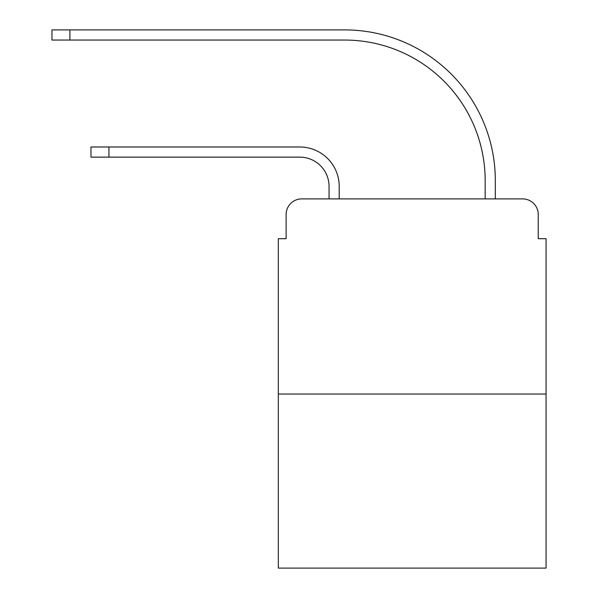 <?xml version="1.0" encoding="UTF-8"?>
<svg xmlns="http://www.w3.org/2000/svg" width="598" height="598" viewBox="0 0 598 598"><rect width="100%" height="100%" fill="white"/><g stroke="black" fill="none" stroke-linecap="round" stroke-linejoin="round"><path stroke-width="0.9" d="M286.121 214.503L286.121 238.699L286.121 214.503A15.608 15.608 0 0 1 301.728 198.895L329.05 198.895L329.05 186.404A29.272 29.272 0 0 0 299.777 157.132A29.272 29.272 0 0 1 329.05 186.404A29.272 29.272 0 0 0 299.777 157.132A29.272 29.272 0 0 1 329.05 186.404A29.272 29.272 0 0 0 299.777 157.132A29.272 29.272 0 0 1 329.05 186.404A29.272 29.272 0 0 0 299.777 157.132A29.272 29.272 0 0 1 329.05 186.404A29.272 29.272 0 0 0 299.777 157.132A29.272 29.272 0 0 1 329.05 186.404A29.272 29.272 0 0 0 299.777 157.132A29.272 29.272 0 0 1 329.05 186.404A29.272 29.272 0 0 0 299.777 157.132A29.272 29.272 0 0 1 329.05 186.404A29.272 29.272 0 0 0 299.777 157.132A29.272 29.272 0 0 1 329.05 186.404A29.272 29.272 0 0 0 299.777 157.132A29.272 29.272 0 0 1 329.05 186.404A29.272 29.272 0 0 0 299.777 157.132A29.272 29.272 0 0 1 329.05 186.404A29.272 29.272 0 0 0 299.777 157.132A29.272 29.272 0 0 1 329.05 186.404A29.272 29.272 0 0 0 299.777 157.132A29.272 29.272 0 0 1 329.05 186.404A29.272 29.272 0 0 0 299.777 157.132A29.272 29.272 0 0 1 329.05 186.404M546.049 394.037L278.317 394.037L278.317 568.1L546.049 568.1L546.049 238.699L538.245 238.699L538.245 214.503A15.608 15.608 0 0 0 522.63 198.895L301.728 198.895M278.317 394.037L278.317 238.699L286.121 238.699M339.201 198.895L339.201 186.404L339.201 198.895L339.201 186.404L339.201 198.895L339.201 186.404L339.201 198.895L339.201 186.404L339.201 198.895L339.201 186.404L339.201 198.895L339.201 186.404L339.201 198.895L339.201 186.404L339.201 198.895L339.201 186.404L339.201 198.895L339.201 186.404L339.201 198.895L339.201 186.404L339.201 198.895L339.201 186.404L339.201 198.895L339.201 186.404L339.201 198.895L339.201 186.404L339.201 198.895L485.165 198.895L485.165 180.551A140.5 140.5 0 0 0 344.665 40.051A140.5 140.5 0 0 1 485.165 180.551A140.5 140.5 0 0 0 344.665 40.051A140.5 140.5 0 0 1 485.165 180.551A140.5 140.5 0 0 0 344.665 40.051A140.5 140.5 0 0 1 485.165 180.551A140.5 140.5 0 0 0 344.665 40.051A140.5 140.5 0 0 1 485.165 180.551A140.5 140.5 0 0 0 344.665 40.051A140.5 140.5 0 0 1 485.165 180.551A140.5 140.5 0 0 0 344.665 40.051A140.5 140.5 0 0 1 485.165 180.551A140.5 140.5 0 0 0 344.665 40.051A140.5 140.5 0 0 1 485.165 180.551A140.5 140.5 0 0 0 344.665 40.051A140.5 140.5 0 0 1 485.165 180.551A140.5 140.5 0 0 0 344.665 40.051A140.5 140.5 0 0 1 485.165 180.551A140.5 140.5 0 0 0 344.665 40.051A140.5 140.5 0 0 1 485.165 180.551A140.5 140.5 0 0 0 344.665 40.051A140.5 140.5 0 0 1 485.165 180.551A140.5 140.5 0 0 0 344.665 40.051A140.5 140.5 0 0 1 485.165 180.551A140.5 140.5 0 0 0 344.665 40.051A140.5 140.5 0 0 1 485.165 180.551M495.316 198.895L495.316 180.551L495.316 198.895L495.316 180.551L495.316 198.895L495.316 180.551L495.316 198.895L495.316 180.551L495.316 198.895L495.316 180.551L495.316 198.895L495.316 180.551L495.316 198.895L495.316 180.551L495.316 198.895L495.316 180.551L495.316 198.895L495.316 180.551L495.316 198.895L495.316 180.551L495.316 198.895L495.316 180.551L495.316 198.895L495.316 180.551L495.316 198.895L495.316 180.551L495.316 198.895L522.63 198.895M538.245 238.699L538.245 214.503M90.978 146.988L108.933 146.988L108.933 157.132L90.978 157.132L90.978 146.988M108.933 157.132L299.777 157.132M339.201 186.404A39.416 39.416 0 0 0 299.777 146.988L108.933 146.988M51.951 29.9L69.906 29.9L69.906 40.051L51.951 40.051L51.951 29.9M495.316 180.551A150.651 150.651 0 0 0 344.665 29.9L69.906 29.9M69.906 40.051L344.665 40.051"/></g></svg>
